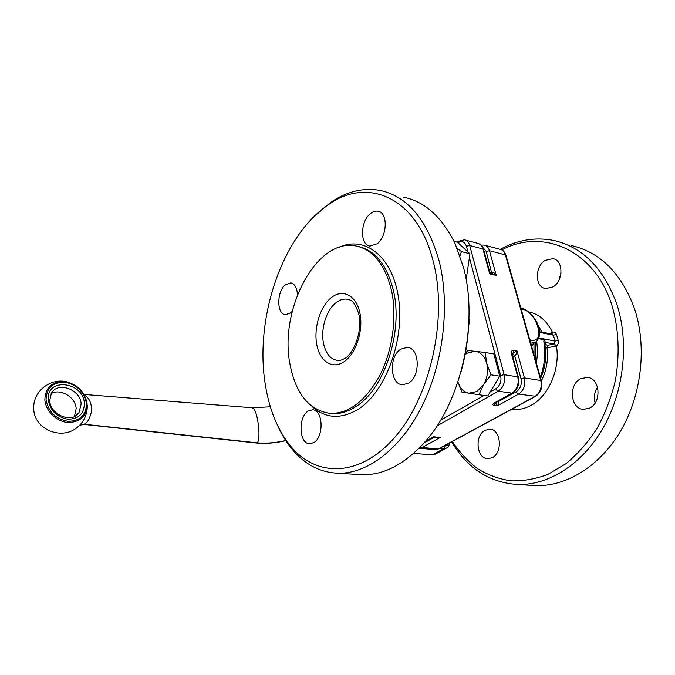 <?xml version="1.0" encoding="UTF-8"?>
<svg xmlns="http://www.w3.org/2000/svg" width="675" height="675" viewBox="0 0 675 675"><rect width="100%" height="100%" fill="white"/><g stroke="black" fill="none" stroke-linecap="round" stroke-linejoin="round"><path stroke-width="1.01" d="M83.928 424.415L83.86 424.204C87.092 423.444 89.657 419.108 91.572 411.185C91.741 403.372 89.328 397.929 84.333 394.875M452.334 441.484C459.489 452.216 467.91 461.295 477.596 468.703C487.907 474.989 499.036 479.031 510.983 480.828C523.218 481.224 535.579 479.048 548.041 474.297L566.072 463.624C577.538 454.157 587.798 442.538 596.835 428.777C604.927 414.003 611.077 398.073 615.271 380.995C619.954 354.468 618.865 329.29 611.989 305.48C594.329 249.016 542.16 228.192 501.795 249.91M451.702 441.83C467.235 468.332 489.257 482.566 517.75 484.515C548.328 485.359 582.027 464.678 602.986 428.228C623.877 391.795 629.336 342.562 616.883 304.408C603.83 268.481 582.829 247.177 553.888 240.486C535.385 236.866 517.506 239.811 500.234 249.337M530.457 485.308L535.807 485.646C566.443 486.515 600.092 466.206 620.949 430.422C641.731 394.647 647.063 346.283 634.534 308.711C621.413 273.324 600.353 252.264 571.362 245.523M492.075 457.76L487.848 458.713C476.457 458.873 474.306 435.282 485.131 430.253L489.729 429.207C501.002 429.106 503.052 453.009 492.075 457.76M561.026 272.894L559.027 279.948M552.994 286.926L545.611 288.596C534.895 287.322 534.566 266.709 545.079 260.423L552.901 258.643C563.507 260.027 563.633 280.918 552.994 286.926M597.552 387.146C594.397 392.065 593.578 397.33 595.114 402.958M589.469 408.139L583.428 409.362C570.333 408.932 568.249 384.573 580.677 378.717L587.242 377.376C600.176 377.941 602.058 402.612 589.469 408.139M531.672 346.503L533.9 343.17M544.582 347.288L547.037 347.794L556.453 346.056L554.226 343.913L548.176 345.195L546.337 344.841L545.231 343.87L545.459 342.377L544.109 343.238M435.232 437.172L436.792 437.889L440.243 437.434L437.991 437.442M492.235 273.544L496.26 275.425L493.83 272.582L491.881 272.05L491.746 273.409M495.382 402.604L497.467 405.793L498.53 403.658L498.487 400.874M514.822 355.995L516.164 354.08L516.999 350.882L512.502 353.54L514.822 355.995L512.57 353.506L511.76 353.692L511.844 355.168M496.184 402.157L498.631 401.465L516.333 391.61L517.244 393.272L518.602 394.099C523.8 390.437 525.741 385.037 524.424 377.907L516.999 350.882L513.683 350.283L513.608 352.122L512.57 353.506M595.249 391.854L595.974 389.956M468.425 329.552C467.353 344.123 464.822 358.425 460.839 372.457M403.523 197.159C424.921 201.563 442.133 217.122 455.178 243.844L463.354 266.988C478.786 322.228 461.641 400.317 426.035 440.648C405.616 463.725 384.413 475.099 362.416 474.761L357.303 474.441M313.327 217.266L330.413 202.559C346.528 191.472 363.091 187.422 380.101 190.409C407.683 196.341 427.368 219.907 439.155 261.09C450.267 304.973 443.467 363.049 421.985 406.181C400.452 449.356 367.234 473.858 338.217 473.243C320.861 472.551 305.994 465.134 293.625 450.993C287.339 443.787 282.007 435.316 277.619 425.596M265.503 385.695C254.197 320.178 281.365 236.579 327.957 205.014C366.736 176.453 417.555 196.341 433.468 262.364C447.744 318.094 430.65 395.415 395.862 436.058C361.15 477.065 317.773 477.647 292.013 447.744C278.522 431.857 269.688 411.176 265.503 385.695M292.267 311.243L290.495 312.989L285.491 314.702C276.581 314.381 276.598 291.44 285.424 284.782L290.714 282.909C294.764 283.829 297.008 287.761 297.464 294.722M408.459 383.172L402.57 384.767C389.905 384.615 388.64 356.375 400.815 349.152L407.211 347.372C419.749 347.574 420.863 376.372 408.459 383.172M313.774 442.606L309.774 443.77C299.076 444.15 297.81 417.133 308.121 411.109L312.474 409.801C323.08 409.413 324.278 436.928 313.774 442.606M377.139 243.785L370.027 246.08C359.843 245.135 360.155 221.468 370.373 213.663C372.895 211.596 375.401 210.769 377.899 211.182C388.024 212.178 387.517 236.326 377.139 243.785M488.97 271.097L489.603 271.544L489.721 273.839L491.856 273.442M513.683 350.283C511.743 350.182 511.034 351.456 511.557 354.097L512.224 354.611L518.333 377.106M434.396 437.088L433.62 436.792L425.056 441.788M290.014 364.357C278.994 310.458 315.757 238.444 355.227 245.818C372.583 249.142 384.607 263.739 391.306 289.592C397.263 315.824 392.85 349.642 380.135 374.785C365.875 400.722 349.296 413.606 330.404 413.438C309.285 410.425 295.819 394.065 290.014 364.357M457.11 248.265L461.405 251.598L459.979 255.833M465.337 353.379L467.741 350.502L485.156 352.451L486.726 363.352L490.987 374.802L483.604 384.623L478.955 394.74L468.889 393.171L476.854 391.534L483.604 384.623C487.392 377.907 488.43 370.811 486.726 363.352C484.608 356.172 480.71 352.131 475.04 351.236L467.151 353.185L465.075 354.712M87.32 405.312C87.353 413.522 84.645 420.314 79.211 425.689L79.22 425.689M457.928 381.957C460.013 388.361 463.666 392.099 468.889 393.171L461.649 391.998L457.92 381.983M478.955 394.74L487.738 395.947L499.762 376.177L493.889 353.978L485.156 352.451M499.762 376.177L490.987 374.802M453.997 241.355L457.464 242.266L469.952 253.792L466.543 277.028L465.742 277.585M466.543 277.028L465.59 276.809M469.952 253.792L461.405 251.598M468.72 325.072L469.657 321.519L468.847 322.422M413.64 453.364L432.228 454.908L435.367 454.123L446.082 448.352M496.049 402.224L498.639 401.507M482.591 247.067L486.219 251.438L491.763 273.417M544.261 344.334L545.231 343.87M555.846 346.376L554.023 344.031L545.459 342.377L544.143 339.753L543.788 341.314C545.898 353.59 544.632 365.749 540.008 377.789M511.836 409.219C518.122 410.079 524.399 408.864 530.668 405.565C548.328 396.647 560.41 369.326 556.453 346.056C558.124 344.579 558.706 342.698 558.217 340.411L556.47 334.471C555.677 332.378 554.327 331.644 552.42 332.269L552.023 333.906M528.685 311.901C538.987 314.002 546.893 320.794 552.42 332.269L551.821 332.606L551.838 333.872M551.821 332.606L550.007 333.501M537.941 324.877L541.974 332.235L552.125 333.931L553.373 335.146L555.112 341.086L554.226 343.913M541.974 332.235L539.587 331.754M544.143 339.753L538.574 338.664M531.394 345.482L532.102 344.309L531.183 344.765M285.727 440.522C275.611 442.868 266.043 443.635 257.015 442.817L83.86 424.204L79.422 425.503M84.088 394.445L252.247 407.767L253.842 408.932C258.39 414.231 260.955 441.07 257.015 442.817L256.272 442.994M484.954 245.27L500.099 249.311C502.681 249.902 504.453 251.767 505.415 254.914L506.048 255.53L505.752 256.112M486.219 251.438L489.468 250.712L505.415 254.914L540.768 380.489L524.424 377.907L520.982 378.65C522.028 384.353 520.484 388.673 516.333 391.61M436.978 425.942L498.302 391.196L511.92 393.145L494.193 403.026C492.328 404.207 492.311 404.983 494.134 405.363L497.467 405.793L518.602 394.099L535.663 396.293C540.776 392.69 542.683 387.585 541.384 380.97L540.768 380.489C542.109 387.526 540.177 392.842 534.98 396.444L438.252 448.926L422.061 447.5L440.243 437.434L433.62 436.792L425.427 441.357M535.469 396.402L438.944 448.748L434.784 449.618M521.092 308.931L522.34 309.209C536.887 311.648 546.126 343.507 531.048 340.057L529.791 339.812M520.805 307.91L522.34 309.209M530.567 342.579L531.048 340.057M448.673 443.475C447.922 445.272 446.605 446.108 444.707 445.998L444.623 447.576L443.787 448.664L432.228 454.908M444.707 445.998L444.116 445.947M533.984 354.687L533.967 343.128M540.337 378.945C544.944 368.837 546.564 358.332 545.197 347.439L546.337 344.841M541.384 380.869C546.581 370.373 548.471 359.353 547.037 347.794L548.176 345.195M556.47 334.471L553.373 335.146L539.629 332.378M558.217 340.411L555.112 341.086L538.886 337.905M434.59 437.105L423.984 443.011M420.635 446.639L422.061 447.5L419.065 448.242L435.232 449.66L438.75 448.858M491.856 272.067L490.497 272.962M495.34 402.629L494.134 405.363M512.916 357.168L514.797 356.012L520.982 378.65M495.982 388.665L496.91 390.352L498.302 391.196C503.499 387.45 505.448 381.957 504.157 374.701L500.656 375.46C501.685 381.257 500.124 385.661 495.982 388.665L490.143 391.989M511.557 354.097L517.75 376.852L504.157 374.701L469.724 245.514L482.962 248.999L489.721 273.839L496.26 275.425L489.468 250.712C488.514 247.531 486.751 245.641 484.178 245.059L481.064 245.118M458.004 242.764C461.953 240.528 464.763 241.692 466.425 246.257L469.724 245.514C468.788 242.283 467.041 240.384 464.476 239.802L458.266 241.338M457.802 242.578L458.038 241.498L457.127 242.173M468.863 321.967L469.657 321.519L468.973 318.862M483.308 250.29L483.638 249.64L482.962 248.999C482.009 245.801 480.254 243.911 477.681 243.329L465.252 240.013M358.535 246.535C375.249 250.476 386.826 264.963 393.28 290.014C403.709 331.627 384.033 390.226 355.236 406.991C347.532 411.826 339.913 414.045 332.37 413.648L329.687 413.395M311.985 406.426C325.299 418.475 340.529 419.521 357.691 409.573C384.784 393.069 404.544 341.786 398.748 299.472C393.255 257.006 365.31 235.33 339.424 247.168M348.848 299.548L346.891 299.16C349.692 300.383 353.295 298.046 358.619 313.478C363.082 329.754 353.962 353.649 344.959 358.332C341.499 360.197 339.12 360.923 337.804 360.517C330.514 359.378 325.73 353.582 323.468 343.128C320.524 328.801 326.422 309.8 336.209 302.552C339.719 299.877 343.28 298.747 346.891 299.16L349.92 299.97M331.501 297.498C320.237 306.214 313.554 327.873 316.769 344.613C319.823 361.462 332.471 369.849 344.258 361.581C356.096 353.573 363.656 330.235 359.851 312.803C356.223 295.245 342.706 288.537 331.501 297.498M74.402 416.559L76.174 408.628C75.701 397.271 60.531 388.032 51.148 393.593M46.06 399.617C46.617 387.855 52.928 382.05 64.994 382.193C77.085 384.716 84.232 391.829 86.442 403.549C86.257 415.133 80.122 421.065 68.048 421.343C55.595 418.998 48.271 411.758 46.06 399.617M87.134 403.861C84.822 391.593 77.338 384.151 64.69 381.51C52.051 381.35 45.436 387.425 44.845 399.752C45.503 410.873 56.472 421.664 67.888 422.508C80.536 422.204 86.948 415.994 87.134 403.861M49.731 400.444L51.367 393.204C57.991 381.004 80.679 389.526 81.143 404.055L79.026 412.585L75.853 415.741M84.358 403.346C83.514 381.409 46.052 377.114 48.246 399.828C50.22 410.67 56.767 417.142 67.888 419.243C78.688 419.023 84.181 413.716 84.358 403.346M518.408 377.367C519.674 384.083 517.759 389.289 512.663 392.977L511.92 393.145C517.117 389.45 519.058 384.024 517.75 376.852L518.408 377.333M494.193 403.026L512.443 393.095M484.085 395.449L440.522 420.28M466.425 246.257L467.927 251.918M469.412 257.512L500.656 375.46M439.754 448.31L443.787 448.664L446.917 447.905C448.327 447.145 449.246 445.483 449.685 442.927M541.806 331.83L540.051 329.037M536.347 363.074C537.612 355.691 537.705 348.469 536.633 341.398M535.646 360.602L535.756 342.115M530.769 343.271L536.051 341.896C546.193 331.94 532.828 310.778 521.294 308.019M83.869 424.406L256.373 443.011M79.667 425.301L83.843 424.406M270.354 406.772L252.332 407.776M517.75 484.515L535.807 485.646M434.303 437.079L438.269 437.468M492.016 273.476L492.48 273.594M327.957 205.014L330.413 202.559M478.702 243.624C481.503 245.025 483.148 247.05 483.638 249.674L489.577 271.485L491.189 273.274M329.586 413.387L330.404 413.438M49.756 400.748C50.144 415.192 72.858 423.824 79.026 412.585L74.976 416.264M67.137 381.915C51.14 377.477 33.252 390.943 33.75 407.489C32.813 429.494 63.045 441.72 78.519 426.187M256.399 443.011C265.68 443.838 275.484 443.062 285.829 440.674M434.287 437.079L433.122 437.299M378.953 211.469L377.899 211.182M313.107 409.868L312.474 409.801M408.299 347.558L407.211 347.372M291.389 283.044L290.714 282.909M292.013 447.744L293.625 450.993M362.416 474.761L338.217 473.243M541.215 331.535L542.008 331.881M533.09 343.651L534.49 342.816M587.242 377.376L588.372 377.561M552.901 258.643L554.006 258.947M489.729 429.207L490.413 429.283M541.316 380.725L506.048 255.538C504.908 252.256 503.263 250.273 501.112 249.607"/></g></svg>
